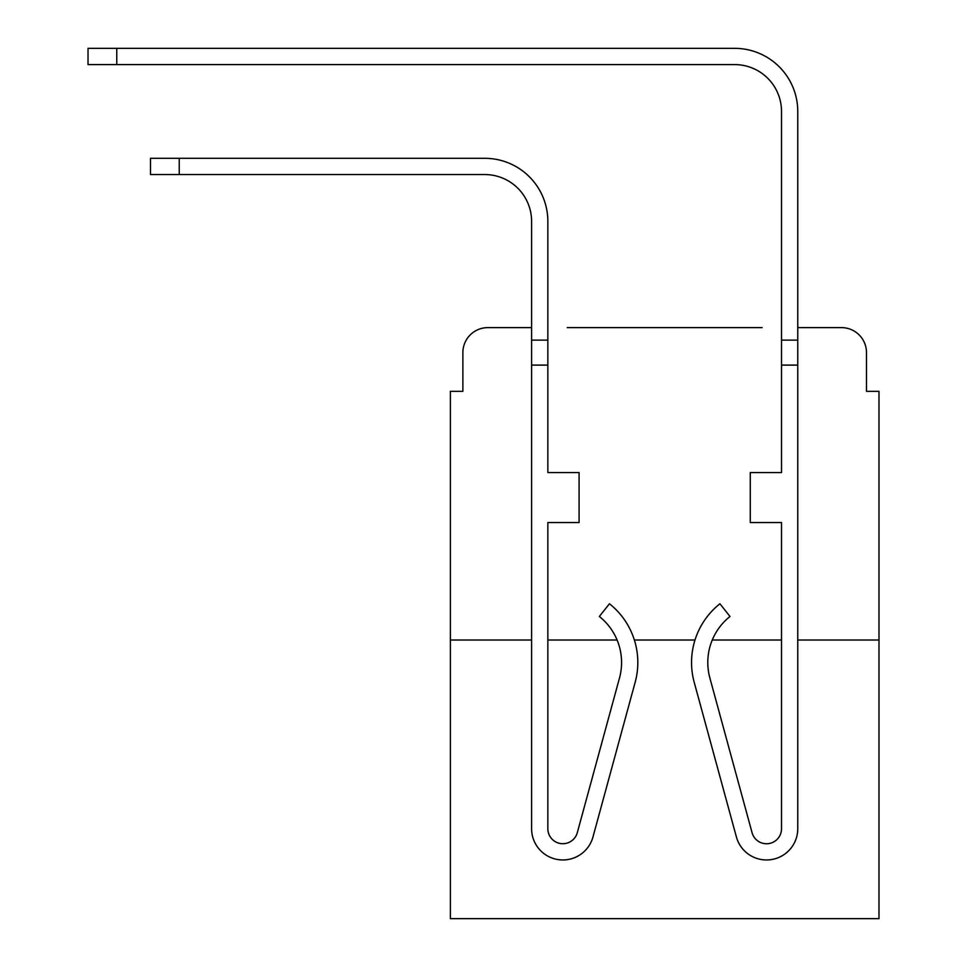 <?xml version="1.0" encoding="UTF-8"?>
<svg xmlns="http://www.w3.org/2000/svg" width="967" height="967" viewBox="0 0 967 967"><rect width="100%" height="100%" fill="white"/><g stroke="black" fill="none" stroke-linecap="round" stroke-linejoin="round"><path stroke-width="1.45" d="M462.879 352.617L462.879 391.345L462.879 352.617A24.985 24.985 0 0 1 487.876 327.62L531.608 327.62L487.876 327.62M531.608 640.009L450.392 640.009L450.392 918.65L878.979 918.65L878.979 391.345L866.48 391.345L866.48 352.617A24.985 24.985 0 0 0 841.495 327.62L797.763 327.62L841.495 327.62M450.392 640.009L450.392 391.345L462.879 391.345M762.141 327.62L567.218 327.62M878.979 640.009L797.763 640.009M781.517 640.009L712.268 640.009M694.995 640.009L634.364 640.009M617.091 640.009A58.733 58.733 0 0 1 619.509 677.952A58.733 58.733 0 0 0 617.091 640.009L547.854 640.009M866.48 391.345L866.48 352.617M547.854 221.407L547.854 472.561L579.088 472.561L579.088 522.543L547.854 522.543L547.854 828.683A14.989 14.989 0 0 0 577.311 832.635L619.509 677.952A58.733 58.733 0 0 0 599.347 616.487A58.733 58.733 0 0 1 619.509 677.952A58.733 58.733 0 0 0 599.347 616.487A58.733 58.733 0 0 1 619.509 677.952A58.733 58.733 0 0 0 599.347 616.487A58.733 58.733 0 0 1 619.509 677.952A58.733 58.733 0 0 0 599.347 616.487A58.733 58.733 0 0 1 619.509 677.952A58.733 58.733 0 0 0 599.347 616.487A58.733 58.733 0 0 1 619.509 677.952A58.733 58.733 0 0 0 599.347 616.487A58.733 58.733 0 0 1 619.509 677.952A58.733 58.733 0 0 0 599.347 616.487L609.452 603.771A74.967 74.967 0 0 1 635.174 682.231L592.989 836.902A31.234 31.234 0 0 1 531.608 828.683L531.608 340.118L547.854 340.118L547.854 221.407A63.097 63.097 0 0 0 484.745 158.31L179.233 158.31L179.233 174.556L150.501 174.556L150.501 158.31L179.233 158.31M179.233 174.556L484.745 174.556A46.863 46.863 0 0 1 531.608 221.407L531.608 340.118M797.763 327.62L797.763 111.447A63.097 63.097 0 0 0 734.654 48.35L116.765 48.35L116.765 64.596L88.021 64.596L88.021 48.35L116.765 48.35M116.765 64.596L734.654 64.596A46.863 46.863 0 0 1 781.517 111.447L781.517 472.561L750.271 472.561L750.271 522.543L781.517 522.543L781.517 828.683A14.989 14.989 0 0 1 752.048 832.635A14.989 14.989 0 0 0 781.517 828.683A14.989 14.989 0 0 1 752.048 832.635L709.863 677.952A58.733 58.733 0 0 1 730.012 616.487L719.919 603.771A74.967 74.967 0 0 0 694.185 682.231L736.383 836.902A31.234 31.234 0 0 0 797.763 828.683L797.763 365.103L781.517 365.103M484.745 174.556A46.863 46.863 0 0 1 531.608 221.407A46.863 46.863 0 0 0 484.745 174.556A46.863 46.863 0 0 1 531.608 221.407A46.863 46.863 0 0 0 484.745 174.556A46.863 46.863 0 0 1 531.608 221.407A46.863 46.863 0 0 0 484.745 174.556A46.863 46.863 0 0 1 531.608 221.407A46.863 46.863 0 0 0 484.745 174.556A46.863 46.863 0 0 1 531.608 221.407A46.863 46.863 0 0 0 484.745 174.556A46.863 46.863 0 0 1 531.608 221.407A46.863 46.863 0 0 0 484.745 174.556A46.863 46.863 0 0 1 531.608 221.407A46.863 46.863 0 0 0 484.745 174.556A46.863 46.863 0 0 1 531.608 221.407M635.174 682.231L592.989 836.902M547.854 828.683A14.989 14.989 0 0 0 577.311 832.635A14.989 14.989 0 0 1 547.854 828.683A14.989 14.989 0 0 0 577.311 832.635A14.989 14.989 0 0 1 547.854 828.683A14.989 14.989 0 0 0 577.311 832.635A14.989 14.989 0 0 1 547.854 828.683A14.989 14.989 0 0 0 577.311 832.635A14.989 14.989 0 0 1 547.854 828.683A14.989 14.989 0 0 0 577.311 832.635A14.989 14.989 0 0 1 547.854 828.683A14.989 14.989 0 0 0 577.311 832.635A14.989 14.989 0 0 1 547.854 828.683A14.989 14.989 0 0 0 577.311 832.635A14.989 14.989 0 0 1 547.854 828.683M734.654 64.596A46.863 46.863 0 0 1 781.517 111.447A46.863 46.863 0 0 0 734.654 64.596A46.863 46.863 0 0 1 781.517 111.447A46.863 46.863 0 0 0 734.654 64.596A46.863 46.863 0 0 1 781.517 111.447A46.863 46.863 0 0 0 734.654 64.596A46.863 46.863 0 0 1 781.517 111.447A46.863 46.863 0 0 0 734.654 64.596A46.863 46.863 0 0 1 781.517 111.447A46.863 46.863 0 0 0 734.654 64.596A46.863 46.863 0 0 1 781.517 111.447A46.863 46.863 0 0 0 734.654 64.596A46.863 46.863 0 0 1 781.517 111.447A46.863 46.863 0 0 0 734.654 64.596A46.863 46.863 0 0 1 781.517 111.447A46.863 46.863 0 0 0 734.654 64.596M694.185 682.231L736.383 836.902M781.517 828.683A14.989 14.989 0 0 1 752.048 832.635A14.989 14.989 0 0 0 781.517 828.683A14.989 14.989 0 0 1 752.048 832.635A14.989 14.989 0 0 0 781.517 828.683A14.989 14.989 0 0 1 752.048 832.635A14.989 14.989 0 0 0 781.517 828.683A14.989 14.989 0 0 1 752.048 832.635A14.989 14.989 0 0 0 781.517 828.683A14.989 14.989 0 0 1 752.048 832.635A14.989 14.989 0 0 0 781.517 828.683A14.989 14.989 0 0 1 752.048 832.635A14.989 14.989 0 0 0 781.517 828.683M781.517 340.118L797.763 340.118L797.763 111.447L797.763 365.103M531.608 365.103L547.854 365.103"/></g></svg>
